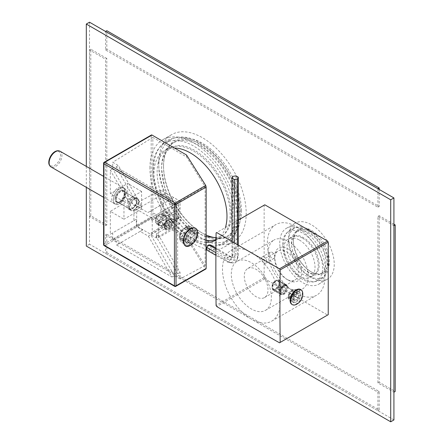 <?xml version="1.0" encoding="UTF-8"?>
<svg xmlns="http://www.w3.org/2000/svg" width="444" height="444" viewBox="0 0 444 444"><rect width="100%" height="100%" fill="white"/><g stroke="black" fill="none" stroke-linecap="round" stroke-linejoin="round"><path stroke-width="0.33" stroke-dasharray="2.22 1.67" d="M104.168 245.643A1.132 0.655 120 0 0 104.734 245.588L151.998 218.298A1.132 0.655 60 0 1 151.193 216.911L151.193 135.514A1.132 0.655 60 0 1 151.432 134.993M151.998 218.298L186.53 238.239L186.53 236.336L152.841 216.888L112.704 240.06L112.704 232.867L136.358 219.208L136.358 226.407L142.585 230.003L118.931 243.662L112.704 240.06M186.53 154.989L186.53 156.893L152.841 137.44L152.841 216.888M103.602 244.661A1.132 0.655 180 0 1 103.935 244.2L151.193 216.911M103.602 163.264A1.132 0.655 180 0 1 103.935 162.798L103.935 244.2A1.132 0.655 -120 0 0 104.734 245.588L175.23 286.286L205.722 268.681L186.53 238.239M118.193 187.773A9.174 5.3 -60 0 1 122.777 187.318A9.174 5.3 -60 0 1 124.187 194.672A9.174 5.3 -60 0 1 118.193 202.758A9.174 5.3 -60 0 1 113.603 203.213A9.174 5.3 -60 0 1 112.199 195.859A9.174 5.3 -60 0 1 118.193 187.773M115.207 204.14A9.174 5.3 120 0 1 113.797 196.786A9.174 5.3 120 0 1 119.791 188.7A9.174 5.3 -60 0 1 124.381 188.245A9.174 5.3 -60 0 1 125.791 195.599A9.174 5.3 -60 0 1 119.791 203.685A9.174 5.3 120 0 1 115.207 204.14L113.603 203.213M119.791 190.643A6.799 3.924 120 0 0 114.985 198.968A6.799 3.924 120 0 0 119.791 201.743L119.791 201.743A6.799 3.924 120 0 0 124.237 195.754A6.799 3.924 120 0 0 123.193 190.304A6.799 3.924 120 0 0 119.791 190.643A6.799 3.924 -60 0 1 124.598 193.418A6.799 3.924 -60 0 1 119.791 201.743L120.196 201.509L119.791 201.743A6.799 3.924 120 0 1 116.395 202.081A6.799 3.924 120 0 0 121.634 200.261A6.799 3.924 120 0 0 124.598 193.418A6.799 3.924 -60 0 0 123.193 190.304A6.799 3.924 -60 0 0 117.954 192.124A6.799 3.924 -60 0 0 114.985 198.968A6.799 3.924 120 0 0 116.395 202.081A6.799 3.924 120 0 1 115.351 196.631A6.799 3.924 120 0 1 119.791 190.643M137.329 199.123A6.233 3.596 -60 0 1 138.284 204.112A6.233 3.596 -60 0 1 134.21 209.607A6.233 3.596 -60 0 1 131.097 209.912A6.233 3.596 -60 0 1 130.142 204.923A6.233 3.596 -60 0 1 134.21 199.428A6.233 3.596 -60 0 1 137.329 199.123L123.31 191.025A6.233 3.596 -60 0 0 120.196 191.336A6.233 3.596 120 0 0 116.123 196.825A6.233 3.596 120 0 0 117.077 201.82A6.233 3.596 120 0 0 120.196 201.509A6.233 3.596 -60 0 0 124.598 193.878L124.598 193.418M123.31 191.025A6.233 3.596 -60 0 1 124.598 193.878M110.34 211.361L110.34 234.232L133.91 220.624L133.91 211.094L110.34 170.268L110.34 193.789L123.959 201.648L123.959 219.225L141.581 209.052L127.656 201.01L110.34 211.361L123.959 219.225M123.959 201.648L141.581 191.475L141.581 209.052M139.577 207.82L116.006 166.994L171.401 198.979L147.83 212.587L139.577 207.82L142.019 206.504L136.358 203.235L136.358 209.779L112.704 168.803L112.704 162.265L118.365 165.534L142.019 206.504M148.396 236.18L171.967 277.006L116.572 245.021L140.143 231.413L148.396 236.18L150.755 234.721L156.421 237.99L156.421 233.805L158.464 234.981L180.075 272.422L180.075 278.96L174.414 275.691L150.755 234.721M177.633 209.768L156.627 221.895L158.403 222.927L158.403 237.723L156.06 236.369L177.633 273.732L177.633 209.768L180.075 208.358L159.03 220.507L156.421 219.003L156.421 214.818L150.189 211.222L173.843 197.563L180.075 201.165L180.075 208.358M160.811 190.088L160.811 212.288L180.036 223.388L180.036 201.188L160.811 190.088L136.358 203.235M180.036 201.188L156.421 214.818M147.83 212.587L150.189 211.222M116.006 166.994L118.365 165.534M156.06 236.369L158.464 234.981M177.633 273.732L180.075 272.422M180.075 201.165L205.117 186.708L186.53 156.893M152.841 137.44L112.704 162.265M171.401 198.979L173.843 197.563M206.149 268.437L205.722 268.681M205.117 186.708L205.117 265.495L186.53 236.336M174.664 286.341A1.132 0.655 120 0 0 175.23 286.286A1.132 0.655 -120 0 0 175.796 286.341M190.287 244.294A9.063 5.234 -60 0 1 185.758 244.744A9.063 5.234 -60 0 1 184.365 237.479A9.063 5.234 -60 0 1 190.287 229.493A9.063 5.234 -60 0 1 194.822 229.043A9.063 5.234 -60 0 1 196.209 236.308A9.063 5.234 -60 0 1 190.287 244.294M188.062 243.007L183.455 243.412L182.001 236.264L188.062 228.21L192.674 227.805L194.128 234.954L188.062 243.007M205.117 265.495L180.075 278.96M110.34 193.789L127.656 183.433L127.656 201.01M110.34 170.268L112.704 168.803M110.34 234.232L112.704 232.867M141.581 191.475L127.656 183.433M133.91 211.094L136.358 209.779M171.967 277.006L174.414 275.691M133.91 220.624L136.358 219.208M160.811 212.288L136.358 226.407M180.036 223.388L156.421 237.99M140.143 231.413L142.585 230.003M156.421 219.003L169.014 211.477L169.014 226.274L156.421 233.805M156.627 221.895L159.03 220.507M158.403 222.927L173.626 214.136L169.014 211.477M116.572 245.021L118.931 243.662M173.626 214.136L173.626 228.938L169.014 226.274M173.626 228.938L158.403 237.723M168.659 229.493A6.233 3.596 120 0 0 173.066 221.861A6.233 3.596 120 0 0 168.659 219.319L168.659 219.319A6.233 3.596 120 0 0 164.252 226.951A6.233 3.596 120 0 0 168.659 229.493M159.94 225.258A5.1 2.942 120 0 0 162.493 225.008A5.1 2.942 120 0 0 165.823 220.513A5.1 2.942 120 0 0 165.04 216.428A5.1 2.942 120 0 0 162.493 216.683A5.1 2.942 120 0 0 159.163 221.173A5.1 2.942 120 0 0 159.94 225.258L165.307 228.355A5.1 2.942 -60 0 0 167.86 228.105A5.1 2.942 120 0 0 171.19 223.615A5.1 2.942 120 0 0 170.407 219.525A5.1 2.942 120 0 0 167.86 219.78L168.659 219.319L167.86 219.78A5.1 2.942 -60 0 0 164.252 226.024L164.252 226.951M165.307 228.355A5.1 2.942 -60 0 1 164.252 226.024M177.711 218.348L178.671 218.903A1.132 0.655 120 0 0 178.438 218.381A1.132 0.655 120 0 0 177.872 218.437L152.237 233.239L151.276 232.684L176.912 217.882A1.132 0.655 -60 0 1 177.478 217.826A1.132 0.655 -60 0 1 177.711 218.348L177.711 219.364L151.276 234.626L136.697 226.207L136.697 209.374L151.276 217.793L151.276 219.736L176.912 204.934A1.132 0.655 -60 0 0 177.711 203.546L177.711 202.531L151.276 217.793M178.671 218.903L178.671 204.101L177.711 203.546M151.276 219.736L152.237 220.291L177.872 205.489A1.132 0.655 120 0 0 178.671 204.101M152.237 220.291L152.237 233.239M151.276 232.684L151.276 234.626M177.711 219.364L163.131 210.944L163.131 194.111L177.711 202.531M163.131 194.111L136.697 209.374M163.131 210.944L136.697 226.207M168.259 219.547A5.667 3.269 -60 0 1 171.09 219.269A5.667 3.269 -60 0 1 171.961 223.809A5.667 3.269 -60 0 1 168.259 228.799A5.667 3.269 -60 0 1 165.429 229.082A5.667 3.269 -60 0 1 164.558 224.542A5.667 3.269 -60 0 1 168.259 219.547A5.667 3.269 120 0 0 164.558 224.542A5.667 3.269 120 0 0 165.429 229.082A5.667 3.269 120 0 0 168.259 228.799L168.259 228.799A5.667 3.269 120 0 0 172.266 221.861A5.667 3.269 120 0 0 171.09 219.269A5.667 3.269 120 0 0 168.259 219.547M162.493 225.469A5.667 3.269 120 0 0 166.189 220.479A5.667 3.269 120 0 0 165.323 215.939A5.667 3.269 120 0 0 162.493 216.217A5.667 3.269 120 0 0 158.791 221.212A5.667 3.269 120 0 0 159.657 225.752A5.667 3.269 120 0 0 162.493 225.469M134.21 198.968A6.799 3.924 -60 0 1 137.612 198.629A6.799 3.924 -60 0 1 138.656 204.079A6.799 3.924 -60 0 1 134.21 210.068A6.799 3.924 -60 0 1 130.814 210.406A6.799 3.924 -60 0 1 129.77 204.956A6.799 3.924 -60 0 1 134.21 198.968M124.326 188.345A9.063 5.234 -60 0 0 117.344 190.77A9.063 5.234 -60 0 0 113.387 199.894A9.063 5.234 120 0 0 115.262 204.04A9.063 5.234 120 0 0 122.244 201.615A9.063 5.234 120 0 0 126.201 192.491A9.063 5.234 -60 0 0 124.326 188.345L103.602 176.379M136.619 200.355A6.799 3.924 -60 0 1 131.807 208.68A6.799 3.924 -60 0 1 128.41 209.019A6.799 3.924 -60 0 1 127.001 205.905A6.799 3.924 -60 0 1 129.97 199.062A6.799 3.924 -60 0 1 135.209 197.241A6.799 3.924 -60 0 1 136.619 200.355L136.619 201.282A5.667 3.269 -60 0 1 132.612 208.219A5.667 3.269 -60 0 1 128.605 205.905A5.667 3.269 -60 0 1 132.612 198.968A5.667 3.269 -60 0 1 136.619 201.282M120.596 201.648A6.116 3.53 120 0 0 124.592 196.259A6.116 3.53 120 0 0 123.654 191.358A6.116 3.53 120 0 0 120.596 191.658A6.116 3.53 120 0 0 116.6 197.053A6.116 3.53 120 0 0 117.538 201.953A6.116 3.53 120 0 0 120.596 201.648M132.612 208.586A6.116 3.53 120 0 0 136.608 203.197A6.116 3.53 120 0 0 135.67 198.296A6.116 3.53 120 0 0 132.612 198.596A6.116 3.53 120 0 0 128.616 203.99A6.116 3.53 120 0 0 129.554 208.891A6.116 3.53 120 0 0 132.612 208.586M120.596 202.203A6.799 3.924 -60 0 1 115.79 199.428A6.799 3.924 -60 0 1 120.596 191.103A6.799 3.924 -60 0 1 125.402 193.878A6.799 3.924 -60 0 1 120.596 202.203M159.046 223.016A5.1 2.942 -60 0 1 155.439 220.934A5.1 2.942 -60 0 1 159.046 214.691L159.046 214.691A5.1 2.942 -60 0 1 162.648 216.772A5.1 2.942 -60 0 1 159.046 223.016A5.1 2.942 -60 0 1 156.499 223.271A5.1 2.942 -60 0 1 155.716 219.186A5.1 2.942 -60 0 1 159.046 214.691L159.446 214.463A5.667 3.269 -60 0 1 162.276 214.18A5.667 3.269 -60 0 1 163.148 218.72A5.667 3.269 -60 0 1 159.446 223.709A5.667 3.269 -60 0 1 156.615 223.992A5.667 3.269 -60 0 1 155.439 221.401A5.667 3.269 -60 0 1 159.446 214.463L159.046 214.691A5.1 2.942 -60 0 1 161.594 214.441A5.1 2.942 -60 0 1 162.376 218.526A5.1 2.942 -60 0 1 159.046 223.016M168.659 228.566L168.259 228.799L168.659 228.566A5.1 2.942 120 0 0 172.266 222.322A5.1 2.942 120 0 0 168.659 220.241A5.1 2.942 120 0 0 165.057 226.484A5.1 2.942 120 0 0 168.659 228.566A5.1 2.942 120 0 0 171.989 224.076A5.1 2.942 120 0 0 171.206 219.991A5.1 2.942 120 0 0 168.659 220.241A5.1 2.942 120 0 0 165.329 224.736A5.1 2.942 120 0 0 166.112 228.821A5.1 2.942 120 0 0 168.659 228.566M166.345 225.741L167.505 227.384L169.813 226.052L170.973 223.071L169.813 221.423L167.505 222.76L166.345 225.741L162.343 223.426L163.497 220.446L165.812 219.114L166.966 220.757L165.812 223.737L163.497 225.075L162.343 223.426M167.505 227.384L163.497 225.075M167.505 222.76L163.497 220.446M169.813 221.423L165.812 219.114M170.973 223.071L166.966 220.757M169.813 226.052L165.812 223.737M190.581 231.269L192.774 231.602A9.063 5.234 -60 0 1 186.952 241.691L185.564 239.96A7.931 4.579 -60 0 0 190.581 231.269L189.777 231.729A6.799 3.924 -60 0 1 185.564 239.027L190.848 242.08L190.848 243.939A9.063 5.234 120 0 0 196.67 233.855L195.06 234.782L189.777 231.729M185.564 239.96L185.564 239.027M185.564 228.005L185.564 227.073A7.931 4.579 -60 0 1 187.002 226.634A7.931 4.579 -60 0 1 190.581 229.97L189.777 230.436L195.06 233.489A6.799 3.924 120 0 0 193.689 231.008A6.799 3.924 120 0 0 190.848 231.058L185.564 228.005A6.799 3.924 -60 0 1 188.4 227.955A6.799 3.924 -60 0 1 189.777 230.436M184.438 240.604L185.825 242.335A9.063 5.234 -60 0 1 181.857 242.491A9.063 5.234 -60 0 1 180.403 240.737A9.063 5.234 -60 0 1 180.003 238.972L179.42 237.707A7.931 4.579 -60 0 0 179.764 239.177A7.931 4.579 -60 0 0 184.438 240.604L184.438 239.677A6.799 3.924 -60 0 1 181.602 239.727A6.799 3.924 -60 0 1 180.225 237.246L185.514 240.298L183.905 241.225A9.063 5.234 120 0 0 185.758 244.744A9.063 5.234 120 0 0 189.727 244.589L189.727 242.729A6.799 3.924 120 0 1 186.891 242.779A6.799 3.924 120 0 1 185.514 240.298M179.42 237.707L180.225 237.246M179.42 236.413L180.003 237.679A9.063 5.234 -60 0 1 185.825 227.594L184.438 227.722A7.931 4.579 -60 0 0 179.42 236.413L180.225 235.947A6.799 3.924 -60 0 1 184.438 228.649L189.727 231.701L189.727 229.842A9.063 5.234 120 0 0 183.905 239.932L185.514 239A6.799 3.924 120 0 1 189.727 231.701M184.438 227.722L184.438 228.649M192.774 231.602L196.67 233.855M185.564 227.073L186.952 226.945A9.063 5.234 -60 0 1 188.678 226.407A9.063 5.234 -60 0 1 190.92 226.79A9.063 5.234 -60 0 1 192.774 230.308L190.581 229.97M186.952 241.691L190.848 243.939M190.848 242.08A6.799 3.924 120 0 0 195.06 234.782M195.06 233.489L196.67 232.562A9.063 5.234 120 0 0 194.822 229.043A9.063 5.234 120 0 0 190.848 229.198L190.848 231.058M185.825 227.594L189.727 229.842M180.003 237.679L183.905 239.932M180.003 238.972L183.905 241.225M185.825 242.335L189.727 244.589M180.225 235.947L185.514 239M184.438 239.677L189.727 242.729M186.952 226.945L190.848 229.198M192.774 230.308L196.67 232.562M235.997 175.868L235.997 253.568A7.426 4.29 60 0 1 232.617 257.281A7.426 4.29 60 0 1 230.741 256.599L215.945 248.057M210.717 245.038L210.717 247.708L208.713 250.2L206.71 250.022M238.306 245.238L238.306 254.906A10.7 6.177 60 0 1 237.812 257.731A10.7 6.177 60 0 1 230.741 259.274L210.717 247.708M232.834 176.357L232.834 254.057A5.794 3.347 60 0 1 232.567 255.589A5.794 3.347 60 0 1 230.203 256.954A5.794 3.347 60 0 1 228.738 256.421L215.939 249.029M231.99 241.542L231.99 255.883A7.426 4.29 60 0 1 231.646 257.847A7.426 4.29 60 0 1 226.74 258.913L215.912 252.664M234.304 242.896L234.304 257.215A10.7 6.177 60 0 1 229.437 262.565A10.7 6.177 60 0 1 226.74 261.583L215.895 255.328M237.462 244.744L237.462 256.726A12.332 7.121 60 0 1 236.885 259.99A12.332 7.121 60 0 1 231.851 262.898A12.332 7.121 60 0 1 228.738 261.76L208.713 250.2M89.51 22.2L89.51 244.2L393.922 419.952M149.917 168.071A61.855 35.714 60 0 1 162.726 139.755A61.855 35.714 60 0 1 210.389 156.327A61.855 35.714 60 0 1 237.39 218.576A61.855 35.714 60 0 1 224.581 246.892A61.855 35.714 60 0 1 176.912 230.325A61.855 35.714 60 0 1 149.917 168.071M279.77 243.046A32.29 18.642 60 0 1 286.458 228.26A32.29 18.642 60 0 1 311.338 236.913A32.29 18.642 60 0 1 325.43 269.408A32.29 18.642 60 0 1 318.742 284.188A32.29 18.642 60 0 1 293.861 275.535A32.29 18.642 60 0 1 279.77 243.046M152.719 169.691A57.892 33.422 60 0 1 164.707 143.19A57.892 33.422 60 0 1 209.318 158.702A57.892 33.422 60 0 1 234.587 216.961A57.892 33.422 60 0 1 222.599 243.462A57.892 33.422 60 0 1 177.989 227.95A57.892 33.422 60 0 1 152.719 169.691M206.149 240.176A51.659 29.826 60 0 1 193.651 235.503A51.659 29.826 60 0 1 159.907 189.982A51.659 29.826 60 0 1 167.821 148.585A51.659 29.826 60 0 1 193.651 151.143A51.659 29.826 60 0 1 227.4 196.67A51.659 29.826 60 0 1 219.48 238.062A51.659 29.826 60 0 1 216.017 239.588M282.573 244.661A28.322 16.35 60 0 1 288.439 231.696A28.322 16.35 60 0 1 310.262 239.283A28.322 16.35 60 0 1 322.627 267.788A28.322 16.35 60 0 1 316.761 280.752A28.322 16.35 60 0 1 294.933 273.165A28.322 16.35 60 0 1 282.573 244.661M302.597 238.189A22.089 12.754 60 0 1 317.033 257.653A22.089 12.754 60 0 1 313.647 275.358A22.089 12.754 60 0 1 302.597 274.264A22.089 12.754 60 0 1 288.167 254.795A22.089 12.754 60 0 1 291.553 237.09A22.089 12.754 60 0 1 302.597 238.189M225.43 227.522A51.659 29.826 60 0 1 216.278 239.915A51.659 29.826 60 0 1 216.012 240.065M206.149 242.324A51.659 29.826 60 0 1 190.448 237.357A51.659 29.826 60 0 1 156.699 191.83A51.659 29.826 60 0 1 164.619 150.438A51.659 29.826 60 0 1 174.459 148.019M86.308 166.395L86.308 187.324M299.395 240.038A22.089 12.754 60 0 1 313.825 259.507A22.089 12.754 60 0 1 310.439 277.206A22.089 12.754 60 0 1 299.395 276.113A22.089 12.754 60 0 1 284.965 256.643A22.089 12.754 60 0 1 288.35 238.944A22.089 12.754 60 0 1 299.395 240.038M89.51 244.2L86.308 246.054M158.724 162.987A61.855 35.714 60 0 1 171.539 134.671A61.855 35.714 60 0 1 219.203 151.243A61.855 35.714 60 0 1 246.204 213.492A61.855 35.714 -120 0 1 233.394 241.808A61.855 35.714 -120 0 1 185.725 225.236A61.855 35.714 -120 0 1 158.724 162.987M241.397 210.717A55.056 31.79 -120 0 0 202.464 143.284A55.056 31.79 -120 0 0 163.531 165.762A55.056 31.79 -120 0 0 202.464 233.194A55.056 31.79 -120 0 0 241.397 210.717M163.531 165.762L163.531 166.683A53.924 31.136 -120 0 0 201.665 232.728A53.924 31.136 -120 0 0 206.149 235.015M215.939 237.773A53.924 31.136 -120 0 0 228.627 235.403A53.924 31.136 -120 0 0 239.793 210.717A53.924 31.136 -120 0 0 216.256 156.449A53.924 31.136 -120 0 0 174.703 141.997A53.924 31.136 -120 0 0 163.531 166.683M172.777 143.107A53.924 31.136 60 0 0 161.61 167.793A53.924 31.136 -120 0 0 185.148 222.067A53.924 31.136 -120 0 0 226.701 236.513A53.924 31.136 -120 0 0 237.873 211.827A53.924 31.136 60 0 0 214.335 157.559A53.924 31.136 60 0 0 172.777 143.107L174.703 141.997M158.808 166.178A57.892 33.422 -120 0 0 184.077 224.436A57.892 33.422 -120 0 0 228.688 239.943A57.892 33.422 -120 0 0 240.676 213.442A57.892 33.422 60 0 0 215.407 155.184A57.892 33.422 60 0 0 170.796 139.677A57.892 33.422 60 0 0 158.808 166.178M288.578 237.956A32.29 18.642 60 0 1 295.266 223.177A32.29 18.642 60 0 1 320.146 231.824A32.29 18.642 60 0 1 334.243 264.319A32.29 18.642 -120 0 1 327.555 279.098A32.29 18.642 -120 0 1 302.675 270.452A32.29 18.642 -120 0 1 288.578 237.956M329.437 261.544A25.491 14.719 -120 0 0 311.411 230.325A25.491 14.719 -120 0 0 293.384 240.731A25.491 14.719 -120 0 0 311.411 271.95A25.491 14.719 -120 0 0 329.437 261.544M293.384 240.731L293.384 241.658A24.359 14.064 -120 0 0 310.611 271.489A24.359 14.064 -120 0 0 322.788 272.694A24.359 14.064 -120 0 0 327.833 261.544A24.359 14.064 -120 0 0 317.199 237.029A24.359 14.064 -120 0 0 298.429 230.508A24.359 14.064 -120 0 0 293.384 241.658M296.509 231.618A24.359 14.064 60 0 0 291.464 242.768A24.359 14.064 -120 0 0 302.098 267.277A24.359 14.064 -120 0 0 320.868 273.804A24.359 14.064 -120 0 0 325.913 262.654A24.359 14.064 60 0 0 315.279 238.139A24.359 14.064 60 0 0 296.509 231.618L298.429 230.508M288.661 241.148A28.322 16.35 -120 0 0 301.021 269.652A28.322 16.35 -120 0 0 322.849 277.239A28.322 16.35 -120 0 0 328.715 264.274A28.322 16.35 60 0 0 316.35 235.77A28.322 16.35 60 0 0 294.527 228.183A28.322 16.35 60 0 0 288.661 241.148M393.922 224.22L379.182 215.706L379.182 382.212L395.204 391.458M393.922 225.696L377.9 216.45L377.9 382.95L393.922 392.202M379.182 215.706L377.9 216.45M379.182 382.212L377.9 382.95M106.815 58.458L90.792 49.212L90.792 215.712L106.815 224.964L106.815 58.458L105.533 59.202L89.51 49.95L89.51 216.45L105.533 225.702L105.533 59.202M90.792 49.212L89.51 49.95M106.815 224.964L105.533 225.702M90.792 215.712L89.51 216.45M106.815 252.714L379.182 409.962L379.182 391.458L106.815 234.21L106.815 252.714L105.533 253.452L377.9 410.7L377.9 392.202L105.533 234.954L105.533 253.452M379.182 409.962L377.9 410.7M106.815 234.21L105.533 234.954M379.182 391.458L377.9 392.202M377.9 188.7L377.9 207.198L105.533 49.95L105.533 31.452M377.9 207.198L379.182 206.46L106.815 49.212L106.815 30.708M105.533 49.95L106.815 49.212M379.182 189.438L379.182 206.46M264.469 204.984A63.442 36.63 -120 0 0 264.147 205.172L264.147 277.678A63.442 36.63 -120 0 0 264.796 278.799L327.583 315.051A63.442 36.63 -120 0 0 327.911 314.868M296.192 226.623A40.781 23.549 60 0 1 322.832 262.565A40.781 23.549 60 0 1 316.583 295.243A40.781 23.549 60 0 1 296.192 293.223A40.781 23.549 60 0 1 269.547 257.287A40.781 23.549 60 0 1 275.796 224.603A40.781 23.549 60 0 1 296.192 226.623M264.147 277.678L216.084 305.428M264.796 278.799L216.728 306.549M238.306 220.091L231.99 223.737L238.306 220.085M264.147 205.172L216.084 232.922M327.583 315.051L279.52 342.801M296.192 302.014A6.233 3.596 120 0 0 300.261 296.52A6.233 3.596 120 0 0 299.306 291.53A6.233 3.596 120 0 0 296.192 291.836A6.233 3.596 120 0 0 292.119 297.33A6.233 3.596 120 0 0 293.073 302.32A6.233 3.596 120 0 0 296.192 302.014M292.646 299.966L297.003 294.649L295.932 289.582L292.646 289.793L288.866 295.443L289.699 300.372L292.646 299.966M230.936 250.505A40.781 23.549 -120 0 1 251.332 252.525A40.781 23.549 60 0 1 277.972 288.461A40.781 23.549 60 0 1 271.722 321.145A40.781 23.549 60 0 1 251.332 319.125A40.781 23.549 -120 0 1 224.686 283.183A40.781 23.549 -120 0 1 230.936 250.505L275.796 224.603M237.168 261.294A28.322 16.35 -120 0 1 251.332 262.698A28.322 16.35 60 0 1 269.83 287.656A28.322 16.35 60 0 1 265.49 310.35A28.322 16.35 60 0 1 251.332 308.952A28.322 16.35 -120 0 1 232.828 283.994A28.322 16.35 -120 0 1 237.168 261.294L274.02 240.021A28.322 16.35 -120 0 0 269.675 262.715A28.322 16.35 -120 0 0 288.178 287.673C287.806 290.543 286.341 292.779 283.772 294.378L281.141 294.777L280.17 292.302L283.838 285.559C289.449 282.75 289.449 291.225 283.838 294.028L280.17 292.302C280.269 289.277 281.474 286.885 283.772 285.126L286.807 284.965L288.178 287.673A28.322 16.35 60 0 0 302.342 289.077A28.322 16.35 60 0 0 306.682 266.383A28.322 16.35 60 0 0 288.178 241.425A28.322 16.35 -120 0 0 274.02 240.021M288.178 280.092L288.178 280.092A19.031 10.989 60 0 1 274.719 256.782A19.031 10.989 60 0 1 288.178 249.012A19.031 10.989 60 0 1 301.637 272.322A19.031 10.989 60 0 1 288.178 280.092L286.58 279.165A16.767 9.679 60 0 1 275.624 264.391A16.767 9.679 60 0 1 278.194 250.954A16.767 9.679 60 0 1 286.58 251.787A16.767 9.679 60 0 1 297.53 266.561A16.767 9.679 60 0 1 294.96 279.998A16.767 9.679 60 0 1 286.58 279.165L288.178 280.092M274.719 256.782A3.624 2.092 -120 0 0 272.155 252.342A3.624 2.092 -120 0 0 270.346 252.159A3.624 2.092 -120 0 0 269.791 255.067A3.624 2.092 -120 0 0 272.155 258.258A3.624 2.092 -120 0 0 273.97 258.441A3.624 2.092 -120 0 0 274.719 256.782M264.147 262.887A3.624 2.092 -120 0 0 265.962 263.064A3.624 2.092 -120 0 0 266.517 260.162A3.624 2.092 -120 0 0 264.147 256.965A3.624 2.092 -120 0 0 262.332 256.787A3.624 2.092 -120 0 0 261.777 259.69A3.624 2.092 -120 0 0 264.147 262.887M247.752 268.531A16.767 9.679 -120 0 1 256.138 269.358A16.767 9.679 60 0 1 267.088 284.132A16.767 9.679 60 0 1 264.519 297.569A16.767 9.679 60 0 1 256.138 296.742A16.767 9.679 -120 0 1 245.182 281.962A16.767 9.679 -120 0 1 247.752 268.531L278.194 250.954M275.513 281.102L272.827 285.52L273.382 289.249L275.513 288.872L279.037 284.931L278.138 281.008L275.513 281.102M278.138 281.008L285.914 285.498A4.756 2.747 120 0 1 286.641 289.31A4.756 2.747 120 0 1 283.533 293.501A4.756 2.747 -60 0 1 281.152 293.739A4.756 2.747 -60 0 1 280.17 291.558A4.756 2.747 -60 0 1 283.533 285.731L283.838 285.559M285.914 285.498A4.756 2.747 120 0 0 283.533 285.731M275.308 289.494L279.598 284.859L278.493 280.164L275.308 280.242L272.194 285.614L272.827 289.976L275.308 289.494M275.363 283.05A2.264 1.31 -60 0 1 273.759 285.825A2.264 1.31 -60 0 1 272.155 284.898A2.264 1.31 -60 0 1 273.759 282.123A2.264 1.31 -60 0 1 275.363 283.05M280.17 283.05A5.667 3.269 -60 0 1 277.694 288.75A5.667 3.269 -60 0 1 273.332 290.265A5.667 3.269 -60 0 1 272.155 287.673A5.667 3.269 -60 0 1 276.162 280.736A5.667 3.269 -60 0 1 278.993 280.458A5.667 3.269 -60 0 1 280.17 283.05M272.155 284.898L272.155 287.673L272.155 284.898M286.896 286.935A5.667 3.269 120 0 0 285.725 284.343A5.667 3.269 120 0 0 281.357 285.858A5.667 3.269 120 0 0 278.888 291.558A5.667 3.269 120 0 0 280.059 294.15A5.667 3.269 120 0 0 282.895 293.873A5.667 3.269 120 0 0 286.896 286.935L286.896 287.49A4.984 2.88 120 0 0 283.372 285.453A4.984 2.88 120 0 0 279.848 291.558A4.984 2.88 120 0 0 283.372 293.595A4.984 2.88 120 0 0 286.896 287.49M284.532 286.546L282.218 287.879L281.063 290.859L282.218 292.507L284.532 291.17L285.686 288.189L284.532 286.546L281.324 284.693L279.015 286.03L277.855 289.011L279.015 290.654L281.324 289.322L282.484 286.341L281.324 284.693M282.218 287.879L279.015 286.03M285.686 288.189L282.484 286.341M284.532 291.17L281.324 289.322M282.218 292.507L279.015 290.654M281.063 290.859L277.855 289.011M279.77 291.608A5.1 2.942 120 0 0 280.824 293.939A5.1 2.942 120 0 0 284.754 292.574A5.1 2.942 120 0 0 286.979 287.446A5.1 2.942 120 0 0 285.919 285.109A5.1 2.942 120 0 0 281.996 286.474A5.1 2.942 120 0 0 279.77 291.608M279.37 283.05A5.1 2.942 -60 0 1 277.145 288.178A5.1 2.942 -60 0 1 273.215 289.544A5.1 2.942 -60 0 1 272.155 287.213A5.1 2.942 -60 0 1 274.381 282.084A5.1 2.942 -60 0 1 278.31 280.713A5.1 2.942 -60 0 1 279.37 283.05M300.494 289.466A8.608 4.973 -60 0 1 302.281 293.412A8.608 4.973 120 0 1 298.518 302.075A8.608 4.973 120 0 1 291.886 304.379M297.791 291.258L297.791 293.934L292.985 291.159A3.397 1.965 120 0 0 289.782 293.007L289.782 291.98A4.418 2.553 -60 0 1 291.386 290.543A4.418 2.553 -60 0 1 292.985 290.126L294.267 289.227L297.791 291.258A6.233 3.596 -60 0 0 294.588 293.112L291.064 291.075L289.782 291.98M294.588 293.112L294.588 295.782A3.397 1.965 -60 0 1 297.791 293.934M297.98 297.741A3.397 1.965 -60 0 0 297.98 294.039L300.294 292.707A6.233 3.596 -60 0 1 300.294 296.403L297.98 297.741L293.173 294.966A3.397 1.965 120 0 0 293.173 291.264L294.067 290.753A4.418 2.553 -60 0 1 294.067 294.45L293.173 294.966M294.588 299.916A3.397 1.965 -60 0 0 297.791 298.068L297.791 300.738A6.233 3.596 -60 0 1 294.588 302.586L294.588 299.916L289.782 297.141A3.397 1.965 120 0 0 292.985 295.293L292.985 296.32A4.418 2.553 -60 0 1 289.782 298.174L289.782 297.141M294.4 296.109A3.397 1.965 -60 0 0 294.4 299.811L292.085 301.143A6.233 3.596 -60 0 1 292.085 297.447L294.4 296.109L289.593 293.334A3.397 1.965 120 0 0 289.593 297.036L288.7 297.547A4.418 2.553 -60 0 1 288.261 295.954A4.418 2.553 -60 0 1 288.7 293.85L289.593 293.334M302.73 292.996A8.608 4.973 -60 0 1 302.758 293.689A8.608 4.973 120 0 1 296.054 304.551M292.985 290.126L292.985 291.159M291.064 291.075A6.233 3.596 -60 0 1 292.668 289.804A6.233 3.596 -60 0 1 294.267 289.227M294.588 295.782L289.782 293.007M300.294 292.707L296.77 290.67L294.067 290.753M296.77 290.67A6.233 3.596 -60 0 1 296.77 294.372L294.067 294.45M300.294 296.403L296.77 294.372M297.98 294.039L293.173 291.264M297.791 300.738L294.267 298.701L292.985 296.32M294.267 298.701A6.233 3.596 -60 0 1 291.064 300.555L289.782 298.174M294.588 302.586L291.064 300.555M297.791 298.068L292.985 295.293M292.085 301.143L288.561 299.112L288.7 297.547M288.561 299.112A6.233 3.596 -60 0 1 288.261 297.436A6.233 3.596 -60 0 1 288.561 295.41L288.7 293.85M292.085 297.447L288.561 295.41M294.4 299.811L289.593 297.036M104.168 162.282A1.132 0.655 -120 0 0 103.935 162.798L151.193 135.514M176.912 217.882L177.872 218.437M177.872 205.489L176.912 204.934M48.973 161.982A8.181 4.723 -60 0 1 54.756 151.965A8.181 4.723 -60 0 1 60.539 155.306A8.181 4.723 -60 0 1 54.756 165.323A8.181 4.723 -60 0 1 48.973 161.982M60.068 151.249A9.063 5.234 -60 0 1 61.944 155.394A9.063 5.234 -60 0 1 57.992 164.513A9.063 5.234 -60 0 1 51.005 166.944M184.204 244.389A9.89 5.711 120 0 0 190.287 244.966A9.89 5.711 120 0 0 197.28 232.856A9.89 5.711 120 0 0 190.287 228.821M190.559 245.255L190.604 245.227A10.046 5.8 120 0 0 197.669 233M231.99 255.883L232.834 254.057L235.997 253.568M238.306 254.906L237.462 256.726L234.304 257.215M230.741 259.274L228.738 261.76L226.74 261.583M226.74 258.913L228.738 256.421L230.741 256.599M124.381 188.245L122.777 187.318M181.857 242.491L183.455 243.412M190.92 226.79L192.674 227.805M177.478 217.826L178.438 218.381M165.04 216.428L170.407 219.525M131.097 209.912L117.077 201.82M165.323 215.939L162.276 214.18M159.657 225.752L156.615 223.992M137.612 198.629L135.209 197.241M130.814 210.406L128.41 209.019M115.262 204.04L103.602 197.308M132.612 208.219L131.807 208.68M123.654 191.358L135.67 198.296M117.538 201.953L129.554 208.891M155.439 220.934L155.439 221.401M172.266 222.322L172.266 221.861M171.206 219.991L161.594 214.441M166.112 228.821L156.499 223.271M187.002 226.634L188.678 226.407M188.4 227.955L193.689 231.008M181.602 239.727L186.891 242.779M179.764 239.177L180.403 240.737M237.812 257.731L236.885 259.99M230.203 256.954L232.617 257.281M232.567 255.589L231.646 257.847M229.437 262.565L231.851 262.898M219.48 238.062L216.278 239.915M167.821 148.585L164.619 150.438M313.647 275.358L310.439 277.206M291.553 237.09L288.35 238.944M162.726 139.755L171.539 134.671M224.581 246.892L233.394 241.808M201.665 232.728L202.464 233.194M226.701 236.513L228.627 235.403M222.599 243.462L228.688 239.943M164.707 143.19L170.796 139.677M286.458 228.26L295.266 223.177M318.742 284.188L327.555 279.098M310.611 271.489L311.411 271.95M320.868 273.804L322.788 272.694M316.761 280.752L322.849 277.239M288.439 231.696L294.527 228.183M206.149 236.58L201.587 234.759L189.166 226.335L180.07 216.728L172.222 205.156L164.94 188.75L161.605 169.247C161.688 161.844 163.209 156.094 166.161 152.003L170.99 147.541L177.267 145.588C181.407 145.166 186.114 146.176 191.37 148.629C198.918 152.264 206.094 158.275 212.892 166.655C224.764 182.162 230.919 197.985 231.357 214.136C231.047 225.241 227.916 232.478 221.972 235.842L216.034 237.762M166.994 140.615C163.658 142.563 160.917 145.249 158.769 148.673C155.317 154.318 153.596 161.172 153.607 169.247C153.385 189.466 165.39 215.223 182.012 230.636L195.499 240.62C202.142 244.283 208.602 246.032 214.874 245.865C218.92 245.715 222.616 244.683 225.968 242.768C229.259 240.853 231.973 238.212 234.11 234.843C237.618 229.182 239.366 222.283 239.355 214.136C239.571 193.917 227.567 168.159 210.95 152.753L197.463 142.768C190.82 139.105 184.36 137.357 178.083 137.523C174.042 137.668 170.341 138.7 166.994 140.615M294.833 236.247C296.953 234.46 300.965 235.692 306.865 239.938C314.58 247.169 318.703 255.483 319.236 264.874C318.986 269.397 317.915 272.083 316.017 272.938C313.897 274.725 309.89 273.493 303.99 269.247C296.276 262.016 292.152 253.702 291.619 244.311C292.035 237.201 294.383 236.602 294.833 236.247M290.837 229.32C285.997 232.473 283.594 237.468 283.622 244.311C283.716 250.849 285.67 257.426 289.477 264.041C293.24 270.418 297.841 275.247 303.274 278.532C310.695 282.134 316.272 282.584 320.019 279.864C324.192 278.022 326.595 273.021 327.234 264.874C327.139 258.336 325.186 251.759 321.378 245.144C317.615 238.767 313.014 233.938 307.575 230.652C300.161 227.045 294.577 226.601 290.837 229.32M295.932 289.582L299.306 291.53M289.704 300.372L293.073 302.32M271.722 321.145L316.583 295.243M265.49 310.35L302.342 289.077M273.97 258.441L265.962 263.064M270.346 252.159L262.332 256.787M264.519 297.569L294.96 279.998M273.382 289.249L281.152 293.739M280.17 291.558L280.17 292.302M278.493 280.164L286.807 284.965M272.827 289.976L281.141 294.777M273.759 282.123L276.162 280.736M278.993 280.458L285.725 284.343M273.332 290.265L280.059 294.15M283.372 293.595L282.895 293.873M280.824 293.939L273.215 289.544M285.919 285.109L278.31 280.713M291.386 290.543L292.668 289.804M288.261 295.954L288.261 297.436"/><path stroke-width="0.67" d="M174.664 286.341A1.132 0.655 120 0 1 174.425 285.825A1.132 0.655 0 0 0 176.029 285.825L176.029 204.423A1.132 0.655 0 0 1 174.425 204.423L103.935 163.725L103.935 245.127L174.425 285.825L174.425 204.423A1.132 0.655 -60 0 1 175.23 203.036L205.722 185.431L186.53 154.989L151.998 135.048A1.132 0.655 60 0 0 151.432 134.993L104.168 162.282A1.132 1.132 0 0 0 103.602 163.264L103.602 244.661A1.132 1.132 0 0 0 104.168 245.643L174.664 286.341A1.132 1.132 0 0 0 175.796 286.341A1.132 0.655 -120 0 0 176.029 285.825L205.722 268.681M103.602 244.661A1.132 0.655 180 0 0 103.935 245.127A1.132 0.655 120 0 0 104.168 245.643M206.149 268.437L206.149 187.035L176.029 204.423A1.132 0.655 -120 0 0 175.23 203.036L104.734 162.338A1.132 0.655 -60 0 0 103.935 163.725A1.132 0.655 180 0 1 103.602 163.264M205.722 185.431L206.149 187.035M235.997 175.868L238.306 177.2L237.462 179.026L234.304 179.515L231.99 178.183L232.834 176.357L235.997 175.868M215.945 248.057L210.717 245.038L208.713 244.86L206.71 247.352L206.71 250.022L215.895 255.328M238.306 177.2L238.306 245.238M231.99 178.183L231.99 241.542M234.304 179.515L234.304 242.896M215.912 252.664L206.71 247.352M237.462 179.026L237.462 244.744M215.939 249.029L208.713 244.86M86.308 187.324L86.308 246.054L390.714 421.8L393.922 419.952L393.922 197.946L89.51 22.2L86.308 24.048L86.308 166.395M216.017 239.588A51.659 29.826 60 0 1 206.149 240.176M174.459 148.019A51.659 29.826 60 0 1 190.448 152.997A51.659 29.826 60 0 1 225.43 227.522M216.012 240.065A51.659 29.826 60 0 1 206.149 242.324M390.714 421.8L390.714 199.8L86.308 24.048M393.922 197.946L390.714 199.8M206.149 235.015A53.924 31.136 -120 0 0 215.939 237.773M395.204 224.958L393.922 225.696L393.922 392.202L395.204 391.458L395.204 224.958L393.922 224.22M379.182 187.956L106.815 30.708L105.533 31.452L377.9 188.7L379.182 187.956L379.182 189.438M264.796 204.801A63.442 36.63 -120 0 0 264.469 204.984L238.306 220.085L264.796 204.801L327.583 241.053L279.52 268.803A63.442 36.63 -120 0 1 279.848 269.358A63.442 36.63 -120 0 1 280.17 269.919C279.87 298.107 279.87 314.596 280.17 342.429A63.442 36.63 -120 0 1 279.848 342.618A63.442 36.63 -120 0 1 279.52 342.801C254.961 328.965 240.681 320.718 216.728 306.549A63.442 36.63 -120 0 1 216.406 305.988A63.442 36.63 -120 0 1 216.084 305.428C215.784 277.583 215.784 261.094 216.084 232.922A63.442 36.63 -120 0 1 216.406 232.734A63.442 36.63 -120 0 1 216.728 232.551C240.692 246.725 254.973 254.973 279.52 268.803M279.848 342.618L327.911 314.868A63.442 36.63 -120 0 0 328.233 314.679L328.233 242.174A63.442 36.63 -120 0 0 327.583 241.053M216.406 232.734L216.728 232.551M328.233 314.679L280.17 342.429M328.233 242.174L280.17 269.919M290.104 300.438A8.608 4.973 -60 0 1 293.861 291.775A8.608 4.973 -60 0 1 300.494 289.466L300.976 289.743A8.608 4.973 -60 0 1 302.73 292.996A11.55 11.55 0 0 1 296.054 304.551A8.608 4.973 120 0 1 292.368 304.656L291.886 304.379A8.608 4.973 120 0 1 290.104 300.438M292.368 304.656A8.608 4.973 120 0 1 290.581 300.716A8.608 4.973 -60 0 1 294.339 292.052A8.608 4.973 -60 0 1 300.976 289.743M151.998 135.048L104.734 162.338A1.132 0.655 -120 0 0 104.168 162.282M49.129 162.793A9.063 5.234 -60 0 1 53.086 153.674A9.063 5.234 -60 0 1 60.068 151.249C54.806 148.685 48.818 156.571 48.796 162.332C48.696 164.23 49.428 165.767 51.005 166.944A9.063 5.234 -60 0 1 49.129 162.793M190.287 228.821A9.89 5.711 120 0 0 184.204 244.389M190.559 228.849A10.046 5.8 120 0 0 183.455 241.153A10.046 5.8 120 0 0 190.559 245.255A10.046 5.8 120 0 0 190.604 245.227A14.252 14.252 0 0 0 197.669 233A10.046 5.8 120 0 0 190.559 228.849M175.796 286.341L206.022 268.892M103.602 197.308L51.005 166.944M103.602 176.379L60.068 151.249M197.669 233C197.236 228.094 194.794 226.668 190.337 228.716C180.963 233.688 181.324 251.143 190.559 245.255L190.604 245.227M216.034 237.762L206.149 236.58"/></g></svg>
